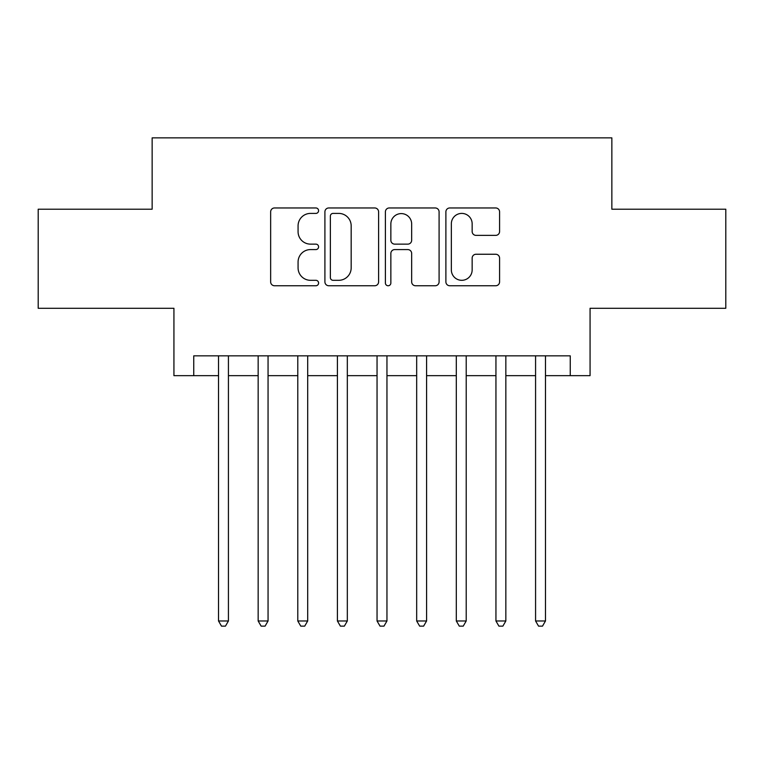 <?xml version="1.0" encoding="UTF-8"?>
<svg xmlns="http://www.w3.org/2000/svg" width="764" height="764" viewBox="0 0 764 764"><rect width="100%" height="100%" fill="white"/><g stroke="black" fill="none" stroke-linecap="round" stroke-linejoin="round"><path stroke-width="1.15" d="M318.588 210.683A2.722 2.722 0 0 0 315.866 207.961L274.534 207.961A3.887 3.887 0 0 0 270.647 211.848L270.647 281.868A3.887 3.887 0 0 0 274.534 285.755L315.866 285.755A2.722 2.722 0 0 0 318.588 283.033A2.722 2.722 0 0 0 315.866 280.312L310.518 280.312A12.444 12.444 0 0 1 298.075 267.868L298.075 262.033A12.444 12.444 0 0 1 310.518 249.58L315.866 249.58A2.722 2.722 0 0 0 318.588 246.858A2.722 2.722 0 0 0 315.866 244.136L310.518 244.136A12.444 12.444 0 0 1 298.075 231.683L298.075 225.848A12.444 12.444 0 0 1 310.518 213.404L315.866 213.404A2.722 2.722 0 0 0 318.588 210.683M495.683 235.379A3.887 3.887 0 0 0 499.58 231.492L499.58 211.848A3.887 3.887 0 0 0 495.683 207.961L449.786 207.961A3.887 3.887 0 0 0 445.889 211.848L445.889 281.868A3.887 3.887 0 0 0 449.786 285.755L495.683 285.755A3.887 3.887 0 0 0 499.58 281.868L499.58 258.137A3.887 3.887 0 0 0 495.683 254.25L476.039 254.25A3.887 3.887 0 0 0 472.152 258.137L472.152 269.902A10.409 10.409 0 0 1 461.743 280.312A10.409 10.409 0 0 1 451.343 269.902L451.343 223.814A10.409 10.409 0 0 1 461.743 213.404A10.409 10.409 0 0 1 472.152 223.814L472.152 231.492A3.887 3.887 0 0 0 476.039 235.379L495.683 235.379M193.75 375.659L193.75 355.843L570.25 355.843L570.25 375.659L590.066 375.659L590.066 308.284L725.8 308.284L725.8 209.212L611.859 209.212L611.859 137.873L152.141 137.873L152.141 209.212L38.2 209.212L38.2 308.284L173.934 308.284L173.934 375.659L218.523 375.659M378.6 211.848A3.887 3.887 0 0 0 374.704 207.961L328.806 207.961A3.887 3.887 0 0 0 324.91 211.848L324.91 281.868A3.887 3.887 0 0 0 328.806 285.755L374.704 285.755A3.887 3.887 0 0 0 378.6 281.868L378.6 211.848M389.296 207.961L435.193 207.961A3.887 3.887 0 0 1 439.09 211.848L439.09 281.868A3.887 3.887 0 0 1 435.193 285.755L415.549 285.755A3.887 3.887 0 0 1 411.662 281.868L411.662 253.467A3.887 3.887 0 0 0 407.775 249.58L394.74 249.58A3.887 3.887 0 0 0 390.853 253.467L390.853 283.033A2.722 2.722 0 0 1 388.131 285.755A2.722 2.722 0 0 1 385.4 283.033L385.4 211.848A3.887 3.887 0 0 1 389.296 207.961M228.426 375.659L258.156 375.659M268.059 375.659L297.788 375.659M307.691 375.659L337.411 375.659M347.324 375.659L377.044 375.659M386.956 375.659L416.676 375.659M426.589 375.659L456.309 375.659M466.212 375.659L495.941 375.659M505.844 375.659L535.574 375.659M545.477 375.659L570.25 375.659M333.085 213.404A2.722 2.722 0 0 0 330.363 216.126L330.363 277.59A2.722 2.722 0 0 0 333.085 280.312L338.719 280.312A12.444 12.444 0 0 0 351.173 267.868L351.173 225.848A12.444 12.444 0 0 0 338.719 213.404L333.085 213.404M411.662 224.005A10.409 10.409 0 0 0 401.253 213.595A10.409 10.409 0 0 0 390.853 224.005L390.853 240.249A3.887 3.887 0 0 0 394.74 244.136L407.775 244.136A3.887 3.887 0 0 0 411.662 240.249L411.662 224.005M228.426 355.843L228.426 620.979L218.523 620.979L218.523 355.843M228.426 620.979L225.456 626.127L221.493 626.127L218.523 620.979M268.059 355.843L268.059 620.979L258.156 620.979L258.156 355.843M268.059 620.979L265.089 626.127L261.126 626.127L258.156 620.979M307.691 355.843L307.691 620.979L297.788 620.979L297.788 355.843M307.691 620.979L304.721 626.127L300.758 626.127L297.788 620.979M347.324 355.843L347.324 620.979L337.411 620.979L337.411 355.843M347.324 620.979L344.354 626.127L340.391 626.127L337.411 620.979M386.956 355.843L386.956 620.979L377.044 620.979L377.044 355.843M386.956 620.979L383.977 626.127L380.023 626.127L377.044 620.979M426.589 355.843L426.589 620.979L416.676 620.979L416.676 355.843M426.589 620.979L423.609 626.127L419.646 626.127L416.676 620.979M466.212 355.843L466.212 620.979L456.309 620.979L456.309 355.843M466.212 620.979L463.242 626.127L459.279 626.127L456.309 620.979M505.844 355.843L505.844 620.979L495.941 620.979L495.941 355.843M505.844 620.979L502.874 626.127L498.911 626.127L495.941 620.979M545.477 355.843L545.477 620.979L535.574 620.979L535.574 355.843M545.477 620.979L542.507 626.127L538.544 626.127L535.574 620.979"/></g></svg>
